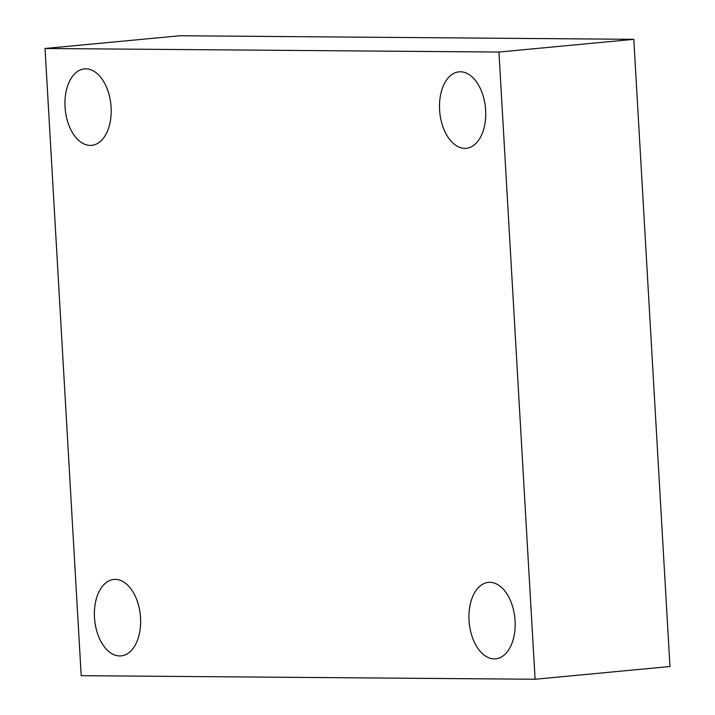 <?xml version="1.0" encoding="UTF-8"?>
<svg xmlns="http://www.w3.org/2000/svg" width="715" height="715" viewBox="0 0 715 715"><rect width="100%" height="100%" fill="white"/><g stroke="black" fill="none" stroke-linecap="round" stroke-linejoin="round"><path stroke-width="1.07" d="M535.097 679.25L81.197 675.684L45.036 48.486L498.936 52.052L535.097 679.25L669.964 666.514L633.803 39.316L498.936 52.052M633.803 39.316L179.903 35.75L45.036 48.486M439.591 109.887A38.404 22.951 -95.4 0 0 466.225 148.3A38.404 22.951 -95.4 0 0 485.467 107.911A38.404 22.951 -95.4 0 0 459.012 71.84A38.404 22.951 -95.4 0 0 439.591 109.887M65.047 106.946A38.404 22.951 -95.4 0 0 91.681 145.351A38.404 22.951 -95.4 0 0 110.923 104.971A38.404 22.951 -95.4 0 0 84.468 68.89A38.404 22.951 -95.4 0 0 65.047 106.946M94.487 617.483A38.404 22.951 -95.4 0 0 121.121 655.896A38.404 22.951 -95.4 0 0 140.363 615.508A38.404 22.951 -95.4 0 0 113.9 579.436A38.404 22.951 -95.4 0 0 94.487 617.483M469.031 620.432A38.404 22.951 -95.4 0 0 495.665 658.837A38.404 22.951 -95.4 0 0 514.898 618.448A38.404 22.951 -95.4 0 0 488.443 582.376A38.404 22.951 -95.4 0 0 469.031 620.432"/></g></svg>
